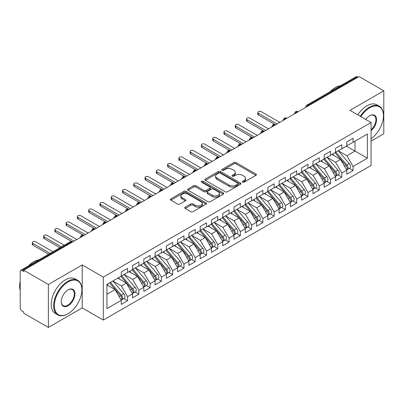 <?xml version="1.0" encoding="UTF-8"?>
<svg xmlns="http://www.w3.org/2000/svg" width="404" height="404" viewBox="0 0 404 404"><rect width="100%" height="100%" fill="white"/><g stroke="black" fill="none" stroke-linecap="round" stroke-linejoin="round"><path stroke-width="0.61" d="M242.617 182.133A1.096 0.631 0 0 0 244.167 182.133L255.929 175.346A1.566 0.904 0 0 0 256.383 174.705A1.566 0.904 0 0 0 255.929 174.068L236.007 162.565A1.566 0.904 0 0 0 233.795 162.565L222.033 169.357A1.096 0.631 0 0 0 221.715 169.801A1.096 0.631 0 0 0 222.033 170.251A1.096 0.631 0 0 0 223.584 170.251L225.109 169.372A5.01 2.894 0 0 1 232.189 169.372L233.85 170.326A5.01 2.894 0 0 1 235.315 172.372A5.01 2.894 0 0 1 233.85 174.417L232.325 175.296A1.096 0.631 0 0 0 232.007 175.745A1.096 0.631 0 0 0 232.325 176.189A1.096 0.631 0 0 0 233.876 176.189L235.401 175.311A5.01 2.894 0 0 1 242.481 175.311L244.142 176.27A5.01 2.894 0 0 1 245.607 178.316A5.01 2.894 0 0 1 244.142 180.361L242.617 181.239A1.096 0.631 0 0 0 242.299 181.684A1.096 0.631 0 0 0 242.617 182.133L242.617 181.239M185.214 207.161A1.566 0.904 0 0 0 184.754 207.802A1.566 0.904 0 0 0 185.214 208.439L190.799 211.666A1.566 0.904 0 0 0 193.016 211.666L206.07 204.126A1.566 0.904 0 0 0 206.53 203.49A1.566 0.904 0 0 0 206.07 202.848L186.153 191.35A1.566 0.904 0 0 0 183.941 191.35L170.882 198.889A1.566 0.904 0 0 0 170.422 199.526A1.566 0.904 0 0 0 170.882 200.167L177.629 204.065A1.566 0.904 0 0 0 179.846 204.065L185.431 200.838A1.566 0.904 0 0 0 185.891 200.197A1.566 0.904 0 0 0 185.431 199.561L182.083 197.627A4.186 2.419 0 0 1 180.861 195.92A4.186 2.419 0 0 1 183.441 193.683A4.186 2.419 0 0 1 188.006 194.208L201.121 201.778A4.186 2.419 0 0 1 202.348 203.49A4.186 2.419 0 0 1 199.763 205.722A4.186 2.419 0 0 1 195.198 205.197L193.016 203.934A1.566 0.904 0 0 0 190.799 203.934L185.214 207.161L185.214 208.439M371.059 141.137L383.8 133.785L383.8 90.824L359.111 76.568L23.695 270.215L23.695 271.518L21.892 270.478A2.394 1.379 -120 0 0 20.695 270.357A2.394 1.379 -120 0 0 20.2 271.453L20.2 307.904A2.394 1.379 -120 0 0 21.892 310.833L23.695 311.878L23.695 313.176L48.384 327.432L82.209 307.904L103.293 320.079L103.293 277.114L82.209 264.943L48.384 284.472L23.695 270.215M383.8 90.824L349.975 110.348L371.059 122.523L103.293 277.114M225.22 191.799A1.566 0.904 0 0 0 227.432 191.799L240.491 184.259A1.566 0.904 0 0 0 240.946 183.618A1.566 0.904 0 0 0 240.491 182.982L220.569 171.478A1.566 0.904 0 0 0 218.357 171.478L205.298 179.017A1.566 0.904 0 0 0 204.838 179.659A1.566 0.904 0 0 0 205.298 180.295L225.22 191.799M201.919 182.371A1.096 0.631 0 0 1 203.03 182.522L203.03 181.224L223.281 192.915A1.566 0.904 0 0 1 223.74 193.551A1.566 0.904 0 0 1 223.281 194.193L210.221 201.732A1.566 0.904 0 0 1 208.01 201.732L188.087 190.233L188.087 188.956A1.566 0.904 0 0 0 187.633 189.592A1.566 0.904 0 0 0 188.087 190.233M188.087 188.956L193.678 185.729A1.566 0.904 0 0 1 195.889 185.729L203.969 190.39A1.566 0.904 0 0 0 206.181 190.39L209.888 188.249A1.566 0.904 0 0 0 210.348 187.613A1.566 0.904 0 0 0 209.888 186.971L201.48 182.118A1.096 0.631 0 0 1 201.157 181.669A1.096 0.631 0 0 1 201.833 181.083A1.096 0.631 0 0 1 203.03 181.224M103.293 320.079L371.059 165.483L371.059 122.523M346.425 146.117L367.398 158.227L367.398 134.012L353.076 142.279L353.076 138.244L346.763 141.885L346.763 145.925L341.804 148.788L341.804 144.753L335.487 148.394L335.487 152.434L330.528 155.298L330.528 151.263L324.215 154.904L324.215 158.944L319.256 161.807L319.256 157.772L312.938 161.413L312.938 165.448L307.979 168.317L307.979 164.276L301.667 167.923L301.667 171.958L296.703 174.826L296.703 170.786L290.39 174.432L290.39 178.467L285.431 181.335L285.431 177.295L279.119 180.942L279.119 184.976L274.154 187.84L274.154 183.805L267.842 187.451L267.842 191.486L262.883 194.349L262.883 190.314L256.57 193.96L256.57 197.995L251.606 200.859L251.606 196.824L245.294 200.47L245.294 204.505L240.335 207.368L240.335 203.333L234.017 206.979L234.017 211.014L229.058 213.878L229.058 209.843L222.745 213.489L222.745 217.524L217.786 220.387L217.786 216.352L211.469 219.998L211.469 224.033L206.51 226.897L206.51 222.862L200.197 226.508L200.197 230.543L195.233 233.406L195.233 229.371L188.921 233.017L188.921 237.052L183.961 239.915L183.961 235.88L177.649 239.527L177.649 243.561L172.685 246.425L172.685 242.39L166.372 246.036L166.372 250.071L161.413 252.934L161.413 248.899L155.101 252.545L155.101 256.58L150.137 259.444L150.137 255.409L143.824 259.055L143.824 263.09L138.865 265.953L138.865 261.918L132.547 265.564L132.547 269.599L127.588 272.463L127.588 268.428L121.276 272.074L121.276 276.109L106.959 284.376L106.959 308.59L121.276 300.324L115.074 289.582L106.959 284.896M367.398 158.227L353.076 166.493L346.874 155.752L338.31 150.803M349.329 168.367L353.076 170.528L353.076 166.493M353.076 170.528L346.763 174.174L346.763 170.14L341.804 173.003L335.603 162.262L327.033 157.313M338.057 174.871L341.804 177.038L341.804 173.003M341.804 177.038L335.487 180.684L335.487 176.649L330.528 179.512L324.326 168.771L315.756 163.822L326.705 176.609L324.336 177.972A3.187 1.843 60 0 1 325.568 181.007A3.187 1.843 60 0 1 324.907 182.467A3.187 1.843 60 0 1 324.392 182.613M326.78 181.381L330.528 183.547L330.528 179.512M330.528 183.547L324.215 187.193L324.215 183.158L319.256 186.022L313.055 175.28L304.485 170.331M315.509 187.89L319.256 190.057L319.256 186.022M319.256 190.057L312.938 193.703L312.938 189.663L307.979 192.531L301.778 181.79L293.208 176.841L304.156 189.627L301.788 190.991A3.187 1.843 60 0 1 303.02 194.026A3.187 1.843 60 0 1 302.359 195.486A3.187 1.843 60 0 1 301.844 195.632M304.232 194.4L307.979 196.566L307.979 192.531M307.979 196.566L301.667 200.212L301.667 196.172L296.703 199.041L290.506 188.299L281.936 183.35M292.956 200.909L296.703 203.076L296.703 199.041M296.703 203.076L290.39 206.722L290.39 202.682L285.431 205.55L279.23 194.809L270.66 189.86M281.684 207.419L285.431 209.585L285.431 205.55M285.431 209.585L279.119 213.226L279.119 209.191L274.154 212.055L267.953 201.318L259.388 196.369M270.407 213.928L274.154 216.095L274.154 212.055M274.154 216.095L267.842 219.736L267.842 215.701L262.883 218.564L256.681 207.828L248.112 202.879L259.06 215.66L256.692 217.029A3.187 1.843 60 0 1 257.919 220.059A3.187 1.843 60 0 1 257.262 221.518A3.187 1.843 60 0 1 256.747 221.67M259.136 220.438L262.883 222.604L262.883 218.564M262.883 222.604L256.57 226.245L256.57 222.21L251.606 225.073L245.405 214.337L236.84 209.388M247.859 226.947L251.606 229.113L251.606 225.073M251.606 229.113L245.294 232.754L245.294 228.72L240.335 231.583L234.133 220.847L225.563 215.898M236.587 233.456L240.335 235.623L240.335 231.583M240.335 235.623L234.017 239.264L234.017 235.229L229.058 238.092L222.857 227.351L214.287 222.407M225.311 239.966L229.058 242.127L229.058 238.092M229.058 242.127L222.745 245.773L222.745 241.738L217.786 244.602L211.585 233.86L203.015 228.917L213.958 241.698L211.59 243.067A3.187 1.843 60 0 1 212.822 246.097A3.187 1.843 60 0 1 212.161 247.556A3.187 1.843 60 0 1 211.646 247.703M214.039 246.475L217.786 248.637L217.786 244.602M217.786 248.637L211.469 252.283L211.469 248.248L206.51 251.111L200.308 240.37L191.738 235.426M202.763 252.985L206.51 255.146L206.51 251.111M206.51 255.146L200.197 258.792L200.197 254.757L195.233 257.621L189.037 246.879L180.467 241.935L191.41 254.717L189.042 256.086A3.187 1.843 60 0 1 190.274 259.115A3.187 1.843 60 0 1 189.612 260.575A3.187 1.843 60 0 1 189.097 260.721M191.486 259.494L195.233 261.656L195.233 257.621M195.233 261.656L188.921 265.302L188.921 261.267L183.961 264.13L177.76 253.389L169.19 248.445M180.214 266.004L183.961 268.165L183.961 264.13M183.961 268.165L177.649 271.811L177.649 267.776L172.685 270.64L166.483 259.898L157.919 254.954L168.862 267.736L166.493 269.104A3.187 1.843 60 0 1 167.726 272.134A3.187 1.843 60 0 1 167.064 273.594A3.187 1.843 60 0 1 166.549 273.74M168.938 272.513L172.685 274.675L172.685 270.64M172.685 274.675L166.372 278.321L166.372 274.286L161.413 277.149L155.212 266.408L146.642 261.464M157.666 279.023L161.413 281.184L161.413 277.149M161.413 281.184L155.101 284.83L155.101 280.795L150.137 283.659L143.935 272.917L135.37 267.973L146.314 280.755L143.945 282.123A3.187 1.843 60 0 1 145.177 285.153A3.187 1.843 60 0 1 144.516 286.613A3.187 1.843 60 0 1 144.001 286.759M146.389 285.532L150.137 287.693L150.137 283.659M150.137 287.693L143.824 291.34L143.824 287.305L138.865 290.168L132.663 279.427L124.094 274.483M135.118 292.041L138.865 294.203L138.865 290.168M138.865 294.203L132.547 297.849L132.547 293.814L127.588 296.677L121.387 285.936L112.817 280.987M123.841 298.551L127.588 300.712L127.588 296.677M127.588 300.712L121.276 304.358L121.276 300.324M121.276 275.977L127.588 272.463M106.959 294.269L115.074 289.582M132.547 269.468L138.865 265.953M121.387 285.936L126.351 283.073L117.781 278.124M132.547 293.814L126.351 283.073M143.824 262.959L150.137 259.444M132.663 279.427L137.623 276.563L129.053 271.614M143.824 287.305L137.623 276.563M155.101 256.449L161.413 252.934M143.935 272.917L148.899 270.054L140.329 265.105M155.101 280.795L148.899 270.054M166.372 249.94L172.685 246.425M155.212 266.408L160.171 263.544L151.601 258.595M166.372 274.286L160.171 263.544M177.649 243.43L183.961 239.915M166.483 259.898L171.447 257.035L162.878 252.091M177.649 267.776L171.447 257.035M188.921 236.921L195.233 233.406M177.76 253.389L182.719 250.525L174.154 245.582M188.921 261.267L182.719 250.525M200.197 230.411L206.51 226.897M189.037 246.879L193.996 244.016L185.426 239.072M200.197 254.757L193.996 244.016M211.469 223.902L217.786 220.387M200.308 240.37L205.267 237.507L196.703 232.563M211.469 248.248L205.267 237.507M222.745 217.392L229.058 213.878M211.585 233.86L216.544 230.997L207.974 226.053M222.745 241.738L216.544 230.997M234.017 210.883L240.335 207.368M222.857 227.351L227.821 224.488L219.251 219.544M234.017 235.229L227.821 224.488M245.294 204.374L251.606 200.859M234.133 220.847L239.092 217.978L230.522 213.034M245.294 228.72L239.092 217.978M256.57 197.864L262.883 194.349M245.405 214.337L250.369 211.469L241.799 206.525M256.57 222.21L250.369 211.469M267.842 191.36L274.154 187.84M256.681 207.828L261.641 204.959L253.071 200.015M267.842 215.701L261.641 204.959M279.119 184.85L285.431 181.335M267.953 201.318L272.917 198.455L264.347 193.506M279.119 209.191L272.917 198.455M290.39 178.341L296.703 174.826M279.23 194.809L284.189 191.945L275.624 186.996M290.39 202.682L284.189 191.945M301.667 171.831L307.979 168.317M290.506 188.299L295.465 185.436L286.896 180.487M301.667 196.172L295.465 185.436M312.938 165.322L319.256 161.807M301.778 181.79L306.737 178.927L298.172 173.978M312.938 189.663L306.737 178.927M324.215 158.812L330.528 155.298M313.055 175.28L318.014 172.417L309.444 167.468M324.215 183.158L318.014 172.417M335.487 152.303L341.804 148.788M324.326 168.771L329.29 165.908L320.72 160.959M335.487 176.649L329.29 165.908M357.979 77.22L357.303 76.826L308.01 105.287L308.686 105.681M306.656 106.853A2.394 1.379 120 0 1 308.01 105.287A2.394 1.379 60 0 0 306.813 105.171L356.111 76.71A2.394 1.379 60 0 1 357.303 76.826M346.763 145.793L353.076 142.279M346.874 155.752L354.995 151.066L354.995 141.173L367.398 134.012M335.603 162.262L340.562 159.398L331.992 154.449M346.763 170.14L340.562 159.398M48.384 284.472L48.384 327.432M82.209 307.904L82.209 264.943M297.354 112.221L296.677 111.832A2.394 1.379 -120 0 0 295.481 111.711A2.394 1.379 -120 0 0 295.455 111.731L294.339 113.751A2.394 1.379 0 0 0 294.364 113.948M286.077 118.731L285.401 118.342A2.394 1.379 -120 0 0 284.209 118.221A2.394 1.379 -120 0 0 284.179 118.241L283.068 120.261A2.394 1.379 0 0 0 283.093 120.458M274.806 125.24L274.129 124.851A2.394 1.379 -120 0 0 272.932 124.73A2.394 1.379 -120 0 0 272.902 124.745L271.791 126.77A2.394 1.379 0 0 0 271.816 126.967M263.529 131.749L262.853 131.361A2.394 1.379 -120 0 0 261.656 131.239A2.394 1.379 -120 0 0 261.63 131.255L260.519 133.28A2.394 1.379 0 0 0 260.54 133.477M252.258 138.259L251.581 137.87A2.394 1.379 -120 0 0 250.384 137.749A2.394 1.379 -120 0 0 250.354 137.764L249.243 139.789A2.394 1.379 0 0 0 249.268 139.981M240.981 144.768L240.304 144.374A2.394 1.379 -120 0 0 239.107 144.258A2.394 1.379 -120 0 0 239.082 144.273L237.966 146.298A2.394 1.379 0 0 0 237.991 146.49M229.709 151.278L229.033 150.884A2.394 1.379 -120 0 0 227.836 150.768A2.394 1.379 -120 0 0 227.806 150.783L226.694 152.808A2.394 1.379 0 0 0 226.72 153M218.433 157.787L217.756 157.393A2.394 1.379 -120 0 0 216.559 157.277A2.394 1.379 -120 0 0 216.534 157.292L215.418 159.317A2.394 1.379 0 0 0 215.443 159.509M207.156 164.297L206.479 163.903A2.394 1.379 -120 0 0 205.288 163.787A2.394 1.379 -120 0 0 205.257 163.802L204.146 165.822A2.394 1.379 0 0 0 204.172 166.019M195.884 170.806L195.208 170.412A2.394 1.379 -120 0 0 194.011 170.296A2.394 1.379 -120 0 0 193.986 170.311L192.87 172.331A2.394 1.379 0 0 0 192.895 172.528M184.608 177.316L183.931 176.922A2.394 1.379 -120 0 0 182.739 176.806A2.394 1.379 -120 0 0 182.709 176.821L181.598 178.841A2.394 1.379 0 0 0 181.623 179.038M173.336 183.825L172.659 183.431A2.394 1.379 -120 0 0 171.463 183.315A2.394 1.379 -120 0 0 171.432 183.33L170.321 185.35A2.394 1.379 0 0 0 170.347 185.547M162.06 190.329L161.383 189.941A2.394 1.379 -120 0 0 160.186 189.824A2.394 1.379 -120 0 0 160.161 189.84L159.05 191.86A2.394 1.379 0 0 0 159.07 192.057M150.788 196.839L150.111 196.45A2.394 1.379 -120 0 0 148.914 196.334A2.394 1.379 -120 0 0 148.884 196.349L147.773 198.369A2.394 1.379 0 0 0 147.798 198.566M139.511 203.348L138.835 202.959A2.394 1.379 -120 0 0 137.638 202.843A2.394 1.379 -120 0 0 137.613 202.858L136.496 204.879A2.394 1.379 0 0 0 136.522 205.075M128.235 209.858L127.563 209.469A2.394 1.379 -120 0 0 126.366 209.353A2.394 1.379 -120 0 0 126.336 209.368L125.225 211.388A2.394 1.379 0 0 0 125.25 211.585M116.963 216.367L116.286 215.978A2.394 1.379 -120 0 0 115.09 215.862A2.394 1.379 -120 0 0 115.064 215.877L113.948 217.897A2.394 1.379 0 0 0 113.973 218.094M105.686 222.877L105.01 222.488A2.394 1.379 -120 0 0 103.818 222.367A2.394 1.379 -120 0 0 103.788 222.387L102.677 224.407A2.394 1.379 0 0 0 102.702 224.604M94.415 229.386L93.738 228.997A2.394 1.379 -120 0 0 92.541 228.876A2.394 1.379 -120 0 0 92.516 228.896L91.4 230.916A2.394 1.379 0 0 0 91.425 231.113M83.138 235.896L82.461 235.507A2.394 1.379 -120 0 0 81.27 235.386A2.394 1.379 -120 0 0 81.239 235.406L80.128 237.426A2.394 1.379 0 0 0 80.149 237.623M243.056 182.29L244.142 181.664A5.01 2.894 0 0 0 245.607 179.618L245.607 178.316M235.315 172.372L235.315 173.675A5.01 2.894 0 0 1 233.85 175.72L232.765 176.346M255.909 175.356L236.007 163.867A1.566 0.904 0 0 0 233.795 163.867L222.473 170.402M240.471 184.269L220.569 172.781A1.566 0.904 0 0 0 218.357 172.781L205.318 180.31M237.724 184.067A1.096 0.631 0 0 0 238.042 183.618A1.096 0.631 0 0 0 237.724 183.174L220.236 173.079A1.096 0.631 0 0 0 218.69 173.079L217.084 174.003A5.01 2.894 0 0 0 215.615 176.048A5.01 2.894 0 0 0 217.084 178.093L229.038 184.992A5.01 2.894 0 0 0 236.118 184.992L237.724 184.067L237.724 185.365A1.096 0.631 0 0 0 238.042 184.921L238.042 183.618M215.615 176.048L215.615 177.351A5.01 2.894 0 0 0 217.084 179.391L217.084 178.093M237.724 185.365L236.118 186.294A5.01 2.894 0 0 1 229.038 186.294L217.084 179.391M188.107 190.244L193.678 187.027L193.678 185.729M210.348 187.613L210.348 188.915A1.566 0.904 0 0 1 209.888 189.552L206.181 191.693A1.566 0.904 0 0 1 203.969 191.693L195.889 187.027A1.566 0.904 0 0 0 193.678 187.027M203.03 182.522L223.261 194.203M212.352 195.233A4.186 2.419 0 0 0 216.913 195.753A4.186 2.419 0 0 0 219.498 193.521A4.186 2.419 0 0 0 218.271 191.814L213.65 189.143A1.566 0.904 0 0 0 211.438 189.143L207.732 191.284A1.566 0.904 0 0 0 207.272 191.925A1.566 0.904 0 0 0 207.732 192.562L212.352 195.233L212.352 196.531A4.186 2.419 0 0 0 216.913 197.056A4.186 2.419 0 0 0 219.498 194.824L219.498 193.521M207.272 191.925L207.272 193.228A1.566 0.904 0 0 0 207.732 193.864L207.732 192.562M212.352 196.531L207.732 193.864M202.348 203.49L202.348 204.793A4.186 2.419 0 0 1 199.763 207.025A4.186 2.419 0 0 1 195.198 206.5L193.016 205.237A1.566 0.904 0 0 0 190.799 205.237L185.234 208.454M180.861 195.92L180.861 197.218A4.186 2.419 0 0 0 182.083 198.93L182.083 197.627M185.411 200.849L182.083 198.93M206.05 204.141L186.153 192.652A1.566 0.904 0 0 0 183.941 192.652L170.902 200.177M335.926 152.182L346.885 164.958A3.187 1.843 60 0 1 348.117 167.988A3.187 1.843 60 0 1 347.455 169.448L349.824 168.079A3.187 1.843 -120 0 0 350.485 166.62A3.187 1.843 -120 0 0 349.253 163.59L338.294 150.813M347.455 169.448A3.187 1.843 60 0 1 346.94 169.594M335.022 152.702L345.986 165.478A3.187 1.843 60 0 1 347.213 168.508A3.187 1.843 60 0 1 346.637 169.917M258.373 113.246L258.373 114.938A1.995 1.151 180 0 1 257.787 114.125L257.787 112.433A1.995 1.151 0 0 0 258.373 113.246L276.972 123.988M279.795 122.362L261.191 111.62A1.995 1.151 0 0 0 259.02 111.368A1.995 1.151 0 0 0 257.787 112.433M333.957 155.58L332.654 154.065M258.373 114.938L275.326 124.73A2.394 1.379 120 0 0 274.129 124.851A2.394 1.379 120 0 0 272.831 126.381M324.649 158.691L335.613 171.463A3.187 1.843 60 0 1 336.84 174.498A3.187 1.843 60 0 1 336.184 175.957L338.547 174.589A3.187 1.843 -120 0 0 339.209 173.129A3.187 1.843 -120 0 0 337.976 170.099L327.018 157.323M336.184 175.957A3.187 1.843 60 0 1 335.663 176.104M323.75 159.211L334.709 171.988A3.187 1.843 60 0 1 335.941 175.018A3.187 1.843 60 0 1 335.36 176.427M247.097 119.756L247.097 121.447A1.995 1.151 180 0 1 246.516 120.634L246.516 118.943A1.995 1.151 0 0 0 247.097 119.756L265.701 130.497M268.519 128.871L249.914 118.13A1.995 1.151 0 0 0 247.743 117.877A1.995 1.151 0 0 0 246.516 118.943M322.68 162.09L321.382 160.575M247.097 121.447L264.049 131.239A2.394 1.379 120 0 0 262.853 131.361A2.394 1.379 120 0 0 261.555 132.891M324.907 182.467L327.275 181.098A3.187 1.843 -120 0 0 327.937 179.639A3.187 1.843 -120 0 0 326.705 176.609M312.474 165.721L323.432 178.497A3.187 1.843 60 0 1 324.664 181.527A3.187 1.843 60 0 1 324.089 182.936M235.825 126.265L235.825 127.957A1.995 1.151 180 0 1 235.239 127.144L235.239 125.452A1.995 1.151 0 0 0 235.825 126.265L254.424 137.007M257.242 135.38L238.643 124.639A1.995 1.151 0 0 0 236.471 124.387A1.995 1.151 0 0 0 235.239 125.452M311.408 168.599L310.105 167.084M235.825 127.957L252.96 137.85M313.378 165.201L324.336 177.972M302.101 171.71L313.06 184.482A3.187 1.843 60 0 1 314.292 187.517A3.187 1.843 60 0 1 313.63 188.976L315.999 187.607A3.187 1.843 -120 0 0 316.66 186.148A3.187 1.843 -120 0 0 315.428 183.118L304.47 170.342M313.63 188.976A3.187 1.843 60 0 1 313.115 189.123M301.202 172.23L312.161 185.007A3.187 1.843 60 0 1 313.393 188.037A3.187 1.843 60 0 1 312.812 189.441M224.548 132.775L224.548 134.466A1.995 1.151 180 0 1 223.968 133.653L223.968 131.962A1.995 1.151 0 0 0 224.548 132.775L243.152 143.516M245.97 141.885L227.366 131.148A1.995 1.151 0 0 0 225.195 130.896A1.995 1.151 0 0 0 223.968 131.962M300.132 175.109L298.834 173.594M224.548 134.466L241.501 144.258A2.394 1.379 120 0 0 240.304 144.374A2.394 1.379 120 0 0 239.006 145.905M302.359 195.486L304.727 194.117A3.187 1.843 -120 0 0 305.389 192.657A3.187 1.843 -120 0 0 304.156 189.627M289.926 178.74L300.884 191.511A3.187 1.843 60 0 1 302.116 194.546A3.187 1.843 60 0 1 301.536 195.95M213.277 139.284L213.277 140.976A1.995 1.151 180 0 1 212.691 140.163L212.691 138.471A1.995 1.151 0 0 0 213.277 139.284L231.876 150.025M234.694 148.394L216.095 137.658A1.995 1.151 0 0 0 213.923 137.405A1.995 1.151 0 0 0 212.691 138.471M288.86 181.618L287.557 180.103M213.277 140.976L230.224 150.768A2.394 1.379 120 0 0 229.033 150.884A2.394 1.379 120 0 0 227.735 152.414M290.829 178.22L301.788 190.991M371.059 138.718A19.453 11.231 120 0 0 383.462 115.751A19.453 11.231 120 0 0 369.705 107.812A19.453 11.231 120 0 0 360.863 116.635M360.287 116.302A19.932 11.509 -60 0 1 369.367 107.227A19.932 11.509 -60 0 1 379.336 106.237A19.932 11.509 -60 0 1 383.462 115.362A19.932 11.509 -60 0 1 383.462 115.559M365.761 119.463A9.726 5.616 -60 0 1 369.705 115.751L369.705 115.751A9.726 5.616 -60 0 1 376.548 118.958A9.726 5.616 -60 0 1 371.059 130.699M330.129 91.708A19.932 11.509 -60 0 1 335.32 87.567A19.932 11.509 -60 0 1 340.511 85.714M357.803 114.867A19.932 11.509 -60 0 1 366.888 105.792A19.932 11.509 -60 0 1 376.851 104.808L379.336 106.237M371.059 129.815A9.247 5.338 120 0 0 375.685 121.806A9.247 5.338 120 0 0 373.993 115.488A9.247 5.338 120 0 0 369.534 115.852M67.776 313.893L68.114 313.701A19.453 11.231 120 0 0 81.871 289.875A19.453 11.231 120 0 0 68.114 281.931A19.453 11.231 120 0 0 54.363 305.757A19.453 11.231 120 0 0 68.114 313.701L67.776 313.893A19.932 11.509 -60 0 1 57.812 314.883A19.932 11.509 -60 0 1 54.757 298.909A19.932 11.509 -60 0 1 67.776 281.346A19.932 11.509 -60 0 1 77.745 280.361A19.932 11.509 -60 0 1 81.871 289.486A19.932 11.509 -60 0 1 81.871 289.683M68.114 305.757A9.726 5.616 -60 0 1 61.241 301.788A9.726 5.616 -60 0 1 68.114 289.875L68.114 289.875A9.726 5.616 -60 0 1 74.993 293.844A9.726 5.616 -60 0 1 68.114 305.757M61.241 301.586A9.247 5.338 120 0 0 63.155 305.631A9.247 5.338 120 0 0 67.776 305.171A9.247 5.338 120 0 0 73.821 297.021A9.247 5.338 120 0 0 72.402 289.612A9.247 5.338 120 0 0 67.943 289.976M28.538 265.832A19.932 11.509 -60 0 1 33.729 261.691A19.932 11.509 -60 0 1 38.92 259.838M57.812 314.883L55.333 313.448A19.932 11.509 -60 0 1 52.278 297.48A19.932 11.509 -60 0 1 65.297 279.916A19.932 11.509 -60 0 1 75.265 278.927L77.745 280.361M20.2 290.33A19.932 11.509 -60 0 1 20.2 281.219M279.553 184.724L290.511 197.5A3.187 1.843 60 0 1 291.744 200.53A3.187 1.843 60 0 1 291.082 201.995L293.45 200.626A3.187 1.843 -120 0 0 294.112 199.167A3.187 1.843 -120 0 0 292.88 196.137L281.921 183.36M291.082 201.995A3.187 1.843 60 0 1 290.567 202.141M278.654 185.249L289.612 198.021A3.187 1.843 60 0 1 290.845 201.056A3.187 1.843 60 0 1 290.264 202.46M202 145.793L202 147.485A1.995 1.151 180 0 1 201.414 146.672L201.414 144.98A1.995 1.151 0 0 0 202 145.793L220.604 156.535M223.422 154.904L204.818 144.167A1.995 1.151 0 0 0 202.646 143.915A1.995 1.151 0 0 0 201.414 144.98M277.583 188.128L276.286 186.613M202 147.485L218.953 157.277A2.394 1.379 120 0 0 217.756 157.393A2.394 1.379 120 0 0 216.458 158.923M268.281 191.233L279.24 204.01A3.187 1.843 60 0 1 280.472 207.04A3.187 1.843 60 0 1 279.81 208.499L282.179 207.136A3.187 1.843 -120 0 0 282.835 205.676A3.187 1.843 -120 0 0 281.608 202.646L270.645 189.87M279.81 208.499A3.187 1.843 60 0 1 279.295 208.651M267.377 191.759L278.336 204.53A3.187 1.843 60 0 1 279.568 207.565A3.187 1.843 60 0 1 278.987 208.969M190.723 152.303L190.723 153.995A1.995 1.151 180 0 1 190.143 153.182L190.143 151.49A1.995 1.151 0 0 0 190.723 152.303L209.328 163.044M212.145 161.413L193.546 150.677A1.995 1.151 0 0 0 191.37 150.424A1.995 1.151 0 0 0 190.143 151.49M266.307 194.637L265.009 193.122M190.723 153.995L207.676 163.787A2.394 1.379 120 0 0 206.479 163.903A2.394 1.379 120 0 0 205.187 165.433M257.005 197.743L267.963 210.519A3.187 1.843 60 0 1 269.195 213.549A3.187 1.843 60 0 1 268.534 215.009L270.902 213.645A3.187 1.843 -120 0 0 271.564 212.186A3.187 1.843 -120 0 0 270.332 209.156L259.373 196.379M268.534 215.009A3.187 1.843 60 0 1 268.019 215.16M256.101 198.263L267.064 211.04A3.187 1.843 60 0 1 268.291 214.069A3.187 1.843 60 0 1 267.716 215.478M179.452 158.812L179.452 160.504A1.995 1.151 180 0 1 178.866 159.691L178.866 157.999A1.995 1.151 0 0 0 179.452 158.812L198.056 169.554M200.874 167.923L182.27 157.186A1.995 1.151 0 0 0 180.098 156.934A1.995 1.151 0 0 0 178.866 157.999M255.035 201.147L253.737 199.632M179.452 160.504L196.586 170.397M257.262 221.518L259.631 220.155A3.187 1.843 -120 0 0 260.287 218.695A3.187 1.843 -120 0 0 259.06 215.66M244.829 204.772L255.788 217.549A3.187 1.843 60 0 1 257.02 220.579A3.187 1.843 60 0 1 256.439 221.988M168.175 165.322L168.175 167.014A1.995 1.151 180 0 1 167.594 166.201L167.594 164.509A1.995 1.151 0 0 0 168.175 165.322L186.779 176.058M189.597 174.432L170.993 163.696A1.995 1.151 0 0 0 168.822 163.443A1.995 1.151 0 0 0 167.594 164.509M243.758 207.656L242.461 206.141M168.175 167.014L185.128 176.806A2.394 1.379 120 0 0 183.931 176.922A2.394 1.379 120 0 0 182.633 178.452M245.728 204.252L256.692 217.029M234.456 210.762L245.415 223.538A3.187 1.843 60 0 1 246.647 226.568A3.187 1.843 60 0 1 245.986 228.028L248.354 226.664A3.187 1.843 -120 0 0 249.016 225.205A3.187 1.843 -120 0 0 247.783 222.17L236.825 209.398M245.986 228.028A3.187 1.843 60 0 1 245.47 228.179M233.552 211.282L244.516 224.058A3.187 1.843 60 0 1 245.743 227.088A3.187 1.843 60 0 1 245.167 228.497M156.904 171.831L156.904 173.523A1.995 1.151 180 0 1 156.318 172.71L156.318 171.018A1.995 1.151 0 0 0 156.904 171.831L175.503 182.568M178.326 180.942L159.721 170.2A1.995 1.151 0 0 0 157.55 169.953A1.995 1.151 0 0 0 156.318 171.018M232.487 214.165L231.184 212.65M156.904 173.523L174.038 183.416M223.18 217.271L234.143 230.048A3.187 1.843 60 0 1 235.37 233.078A3.187 1.843 60 0 1 234.714 234.537L237.077 233.174A3.187 1.843 -120 0 0 237.739 231.714A3.187 1.843 -120 0 0 236.507 228.679L225.548 215.908M234.714 234.537A3.187 1.843 60 0 1 234.194 234.689M222.281 217.791L233.239 230.568A3.187 1.843 60 0 1 234.472 233.598A3.187 1.843 60 0 1 233.891 235.007M145.627 178.341L145.627 180.032A1.995 1.151 180 0 1 145.046 179.219L145.046 177.528A1.995 1.151 0 0 0 145.627 178.341L164.231 189.077M167.049 187.451L148.445 176.71A1.995 1.151 0 0 0 146.273 176.462A1.995 1.151 0 0 0 145.046 177.528M221.21 220.675L219.912 219.16M145.627 180.032L162.58 189.824A2.394 1.379 120 0 0 161.383 189.941A2.394 1.379 120 0 0 160.085 191.471M211.908 223.781L222.867 236.557A3.187 1.843 60 0 1 224.099 239.587A3.187 1.843 60 0 1 223.437 241.047L225.806 239.683A3.187 1.843 -120 0 0 226.467 238.224A3.187 1.843 -120 0 0 225.235 235.189L214.277 222.417M223.437 241.047A3.187 1.843 60 0 1 222.922 241.193M211.004 224.301L221.963 237.077A3.187 1.843 60 0 1 223.195 240.107A3.187 1.843 60 0 1 222.619 241.516M134.355 184.85L134.355 186.542A1.995 1.151 180 0 1 133.769 185.729L133.769 184.037A1.995 1.151 0 0 0 134.355 184.85L152.954 195.587M155.772 193.96L137.173 183.219A1.995 1.151 0 0 0 135.002 182.972A1.995 1.151 0 0 0 133.769 184.037M209.939 227.184L208.636 225.669M134.355 186.542L151.49 196.435M212.161 247.556L214.529 246.193A3.187 1.843 -120 0 0 215.191 244.728A3.187 1.843 -120 0 0 213.958 241.698M199.733 230.81L210.691 243.587A3.187 1.843 60 0 1 211.923 246.617A3.187 1.843 60 0 1 211.343 248.026M123.079 191.36L123.079 193.051A1.995 1.151 180 0 1 122.493 192.238L122.493 190.542A1.995 1.151 0 0 0 123.079 191.36L141.683 202.096M144.501 200.47L125.897 189.728A1.995 1.151 0 0 0 123.725 189.481A1.995 1.151 0 0 0 122.493 190.542M198.662 233.694L197.364 232.179M123.079 193.051L140.031 202.843A2.394 1.379 120 0 0 138.835 202.959A2.394 1.379 120 0 0 137.537 204.49M200.631 230.29L211.59 243.067M189.36 236.8L200.318 249.576A3.187 1.843 60 0 1 201.551 252.606A3.187 1.843 60 0 1 200.889 254.066L203.257 252.702A3.187 1.843 -120 0 0 203.919 251.238A3.187 1.843 -120 0 0 202.687 248.208L191.723 235.431M200.889 254.066A3.187 1.843 60 0 1 200.374 254.212M188.456 237.32L199.414 250.096A3.187 1.843 60 0 1 200.647 253.126A3.187 1.843 60 0 1 200.066 254.535M111.807 197.869L111.807 199.561A1.995 1.151 180 0 1 111.221 198.748L111.221 197.051A1.995 1.151 0 0 0 111.807 197.869L130.406 208.605M133.224 206.979L114.625 196.238A1.995 1.151 0 0 0 112.453 195.991A1.995 1.151 0 0 0 111.221 197.051M187.39 240.203L186.087 238.688M111.807 199.561L128.942 209.454M189.612 260.575L191.981 259.206A3.187 1.843 -120 0 0 192.642 257.747A3.187 1.843 -120 0 0 191.41 254.717M177.179 243.829L188.143 256.606A3.187 1.843 60 0 1 189.375 259.636A3.187 1.843 60 0 1 188.794 261.045M100.53 204.374L100.53 206.07A1.995 1.151 180 0 1 99.945 205.257L99.945 203.56A1.995 1.151 0 0 0 100.53 204.374L119.135 215.115M121.952 213.489L103.348 202.747A1.995 1.151 0 0 0 101.177 202.5A1.995 1.151 0 0 0 99.945 203.56M176.114 246.713L174.816 245.198M100.53 206.07L117.483 215.862A2.394 1.379 120 0 0 116.286 215.978A2.394 1.379 120 0 0 114.989 217.509M178.083 243.309L189.042 256.086M166.812 249.818L177.77 262.595A3.187 1.843 60 0 1 179.002 265.625A3.187 1.843 60 0 1 178.341 267.084L180.709 265.716A3.187 1.843 -120 0 0 181.366 264.256A3.187 1.843 -120 0 0 180.139 261.226L169.175 248.45M178.341 267.084A3.187 1.843 60 0 1 177.826 267.231M165.908 250.339L176.866 263.115A3.187 1.843 60 0 1 178.098 266.145A3.187 1.843 60 0 1 177.518 267.554M89.254 210.883L89.254 212.58A1.995 1.151 180 0 1 88.673 211.762L88.673 210.07A1.995 1.151 0 0 0 89.254 210.883L107.858 221.624M110.676 219.998L92.077 209.257A1.995 1.151 0 0 0 89.9 209.009A1.995 1.151 0 0 0 88.673 210.07M164.837 253.222L163.539 251.707M89.254 212.58L106.393 222.473M167.064 273.594L169.433 272.225A3.187 1.843 -120 0 0 170.094 270.766A3.187 1.843 -120 0 0 168.862 267.736M154.631 256.848L165.595 269.625A3.187 1.843 60 0 1 166.822 272.655A3.187 1.843 60 0 1 166.246 274.064M77.982 217.392L77.982 219.089A1.995 1.151 180 0 1 77.396 218.271L77.396 216.579A1.995 1.151 0 0 0 77.982 217.392L96.586 228.134M99.404 226.508L80.8 215.766A1.995 1.151 0 0 0 78.628 215.519A1.995 1.151 0 0 0 77.396 216.579M153.565 259.732L152.268 258.217M77.982 219.089L94.935 228.876A2.394 1.379 120 0 0 93.738 228.997A2.394 1.379 120 0 0 92.44 230.527M155.535 256.328L166.493 269.104M144.258 262.837L155.222 275.614A3.187 1.843 60 0 1 156.449 278.644A3.187 1.843 60 0 1 155.792 280.103L158.161 278.735A3.187 1.843 -120 0 0 158.817 277.275A3.187 1.843 -120 0 0 157.59 274.245L146.627 261.469M155.792 280.103A3.187 1.843 60 0 1 155.272 280.25M143.359 263.358L154.318 276.134A3.187 1.843 60 0 1 155.55 279.164A3.187 1.843 60 0 1 154.969 280.573M66.705 223.902L66.705 225.594A1.995 1.151 180 0 1 66.125 224.781L66.125 223.089A1.995 1.151 0 0 0 66.705 223.902L85.31 234.643M88.128 233.017L69.523 222.276A1.995 1.151 0 0 0 67.352 222.028A1.995 1.151 0 0 0 66.125 223.089M142.289 266.241L140.991 264.726M66.705 225.594L83.845 235.492M144.516 286.613L146.884 285.244A3.187 1.843 -120 0 0 147.546 283.785A3.187 1.843 -120 0 0 146.314 280.755M132.083 269.867L143.046 282.643A3.187 1.843 60 0 1 144.273 285.673A3.187 1.843 60 0 1 143.698 287.082M55.434 230.411L55.434 232.103A1.995 1.151 180 0 1 54.848 231.29L54.848 229.598A1.995 1.151 0 0 0 55.434 230.411L74.033 241.153M76.856 239.527L58.252 228.785A1.995 1.151 0 0 0 56.08 228.538A1.995 1.151 0 0 0 54.848 229.598M131.017 272.75L129.714 271.236M55.434 232.103L72.387 241.895A2.394 1.379 120 0 0 71.19 242.016L21.892 270.478M132.987 269.347L143.945 282.123M121.71 275.856L132.674 288.633A3.187 1.843 60 0 1 133.901 291.663A3.187 1.843 60 0 1 133.244 293.122L135.608 291.754A3.187 1.843 -120 0 0 136.269 290.294A3.187 1.843 -120 0 0 135.037 287.264L124.078 274.488M133.244 293.122A3.187 1.843 60 0 1 132.724 293.269M120.811 276.376L131.77 289.153A3.187 1.843 60 0 1 133.002 292.183A3.187 1.843 60 0 1 132.421 293.592M44.157 236.921L44.157 238.613A1.995 1.151 180 0 1 43.576 237.799L43.576 236.108A1.995 1.151 0 0 0 44.157 236.921L61.383 246.869M64.201 245.238L46.975 235.295A1.995 1.151 0 0 0 44.804 235.047A1.995 1.151 0 0 0 43.576 236.108M119.741 279.26L118.443 277.745M44.157 238.613L59.918 247.713M110.438 282.366L121.397 295.142A3.187 1.843 60 0 1 122.629 298.172A3.187 1.843 60 0 1 121.968 299.632L124.336 298.263A3.187 1.843 -120 0 0 124.998 296.804A3.187 1.843 -120 0 0 123.765 293.774L112.807 280.997M121.968 299.632A3.187 1.843 60 0 1 121.453 299.778M109.535 282.886L120.493 295.662A3.187 1.843 60 0 1 121.725 298.692A3.187 1.843 60 0 1 121.144 300.101M32.886 243.43L32.886 245.122A1.995 1.151 180 0 1 32.3 244.309L32.3 242.617A1.995 1.151 0 0 0 32.886 243.43L50.111 253.379M52.929 251.748L35.703 241.804A1.995 1.151 0 0 0 33.532 241.557A1.995 1.151 0 0 0 32.3 242.617M108.469 285.769L107.166 284.254M32.886 245.122L48.642 254.222M71.867 242.405L71.19 242.016A2.394 1.379 -120 0 0 69.993 241.895L20.695 270.357M298.056 111.817L297.874 111.711A2.394 1.379 120 0 0 296.677 111.832A2.394 1.379 120 0 0 295.38 113.362M286.779 118.327L286.598 118.221A2.394 1.379 120 0 0 285.401 118.342A2.394 1.379 120 0 0 284.103 119.872M252.954 137.855L252.773 137.749A2.394 1.379 120 0 0 251.581 137.87A2.394 1.379 120 0 0 250.283 139.395M196.586 170.402L196.405 170.296A2.394 1.379 120 0 0 195.208 170.412A2.394 1.379 120 0 0 193.91 171.942M174.033 183.416L173.856 183.315A2.394 1.379 120 0 0 172.659 183.431A2.394 1.379 120 0 0 171.362 184.961M151.485 196.435L151.303 196.334A2.394 1.379 120 0 0 150.111 196.45A2.394 1.379 120 0 0 148.813 197.98M128.937 209.454L128.755 209.353A2.394 1.379 120 0 0 127.563 209.469A2.394 1.379 120 0 0 126.265 210.999M106.388 222.473L106.207 222.367A2.394 1.379 120 0 0 105.01 222.488A2.394 1.379 120 0 0 103.717 224.018M83.84 235.492L83.658 235.386A2.394 1.379 120 0 0 82.461 235.507A2.394 1.379 120 0 0 81.164 237.037M244.142 181.664L244.142 180.361M232.325 176.189L232.325 175.296M233.85 175.72L233.85 174.417M222.033 170.251L222.033 169.357M233.795 163.867L233.795 162.565M236.007 163.867L236.007 162.565M255.929 175.346L255.929 174.068M205.298 180.295L205.298 179.017M218.357 172.781L218.357 171.478M220.569 172.781L220.569 171.478M240.491 184.259L240.491 182.982M229.038 186.294L229.038 184.992M236.118 186.294L236.118 184.992M195.889 187.027L195.889 185.729M203.969 191.693L203.969 190.39M206.181 191.693L206.181 190.39M209.888 189.552L209.888 188.249M223.281 194.193L223.281 192.915M190.799 205.237L190.799 203.934M193.016 205.237L193.016 203.934M195.198 206.5L195.198 205.197M185.431 200.838L185.431 199.561M170.882 200.167L170.882 198.889M183.941 192.652L183.941 191.35M186.153 192.652L186.153 191.35M206.07 204.126L206.07 202.848M345.986 165.478L344.551 166.302M349.253 163.59L346.885 164.958M334.709 171.988L333.275 172.811M337.976 170.099L335.613 171.463M323.432 178.497L322.003 179.32M312.161 185.007L310.726 185.83M315.428 183.118L313.06 184.482M300.884 191.511L299.455 192.339M289.612 198.021L288.178 198.849M292.88 196.137L290.511 197.5M278.336 204.53L276.902 205.358M281.608 202.646L279.24 204.01M267.064 211.04L265.63 211.868M270.332 209.156L267.963 210.519M255.788 217.549L254.353 218.377M244.516 224.058L243.082 224.887M247.783 222.17L245.415 223.538M233.239 230.568L231.805 231.396M236.507 228.679L234.143 230.048M221.963 237.077L220.534 237.906M225.235 235.189L222.867 236.557M210.691 243.587L209.257 244.415M199.414 250.096L197.985 250.924M202.687 248.208L200.318 249.576M188.143 256.606L186.709 257.434M176.866 263.115L175.432 263.943M180.139 261.226L177.77 262.595M165.595 269.625L164.16 270.453M154.318 276.134L152.884 276.962M157.59 274.245L155.222 275.614M143.046 282.643L141.612 283.472M131.77 289.153L130.335 289.981M135.037 287.264L132.674 288.633M120.493 295.662L119.064 296.491M123.765 293.774L121.397 295.142M297.874 111.711A2.394 2.394 0 0 0 295.481 111.711M306.813 105.171A2.394 2.394 0 0 0 305.616 107.242M286.598 118.221A2.394 2.394 0 0 0 284.209 118.221M275.326 124.73A2.394 2.394 0 0 0 272.932 124.73M264.049 131.239A2.394 2.394 0 0 0 261.656 131.239M252.773 137.749A2.394 2.394 0 0 0 250.384 137.749M241.501 144.258A2.394 2.394 0 0 0 239.107 144.258M230.224 150.768A2.394 2.394 0 0 0 227.836 150.768M218.953 157.277A2.394 2.394 0 0 0 216.559 157.277M207.676 163.787A2.394 2.394 0 0 0 205.288 163.787M196.405 170.296A2.394 2.394 0 0 0 194.011 170.296M185.128 176.806A2.394 2.394 0 0 0 182.739 176.806M173.856 183.315A2.394 2.394 0 0 0 171.463 183.315M162.58 189.824A2.394 2.394 0 0 0 160.186 189.824M151.303 196.334A2.394 2.394 0 0 0 148.914 196.334M140.031 202.843A2.394 2.394 0 0 0 137.638 202.843M128.755 209.353A2.394 2.394 0 0 0 126.366 209.353M117.483 215.862A2.394 2.394 0 0 0 115.09 215.862M106.207 222.367A2.394 2.394 0 0 0 103.818 222.367M94.935 228.876A2.394 2.394 0 0 0 92.541 228.876M83.658 235.386A2.394 2.394 0 0 0 81.27 235.386M72.387 241.895A2.394 2.394 0 0 0 69.993 241.895M383.462 115.751L383.462 115.362M81.871 289.875L81.871 289.486"/></g></svg>
